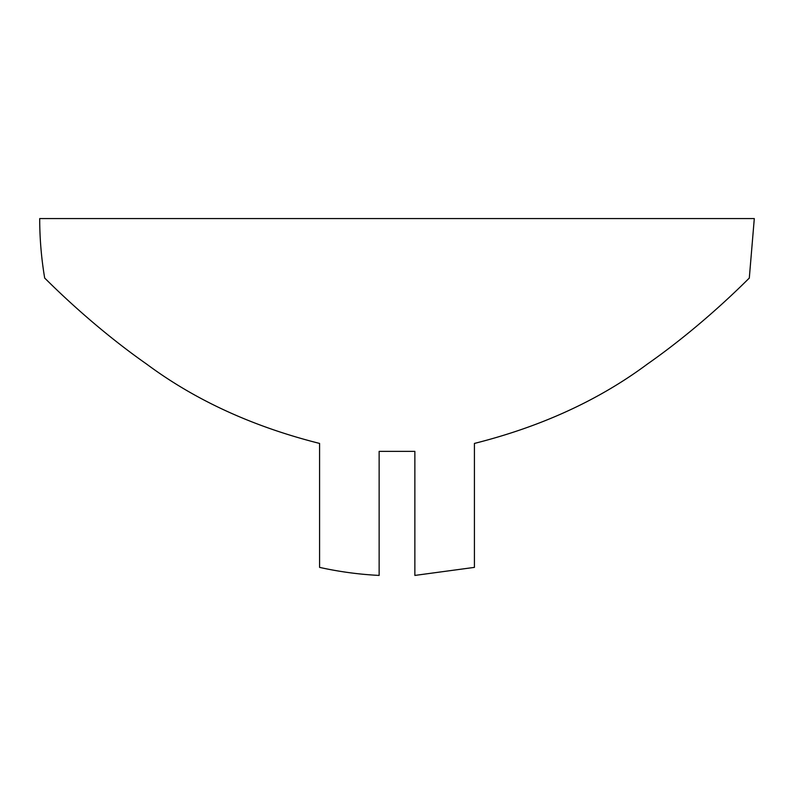 <?xml version="1.0" encoding="UTF-8"?>
<svg xmlns="http://www.w3.org/2000/svg" width="794" height="794" viewBox="0 0 794 794"><rect width="100%" height="100%" fill="white"/><g stroke="black" fill="none" stroke-linecap="round" stroke-linejoin="round"><path stroke-width="1.19" d="M474.415 443.429L474.415 567.382L474.415 443.429C541.21 426.606 598.894 400.136 647.467 364.019C706.164 322.93 749.953 277.046 749.298 278.128C749.953 277.046 706.164 322.93 647.467 364.019C598.894 400.136 541.21 426.606 474.415 443.429M319.585 567.382L319.585 443.429L319.585 567.382A357.3 357.3 0 0 0 379.135 575.422L379.135 451.369L414.865 451.369L414.865 575.422L474.415 567.382M319.585 443.429C252.79 426.606 195.106 400.136 146.533 364.019C87.836 322.93 44.047 277.046 44.702 278.128C44.047 277.046 87.836 322.93 146.533 364.019C195.106 400.136 252.79 426.606 319.585 443.429M44.702 278.128A357.3 357.3 0 0 1 39.7 218.578L754.3 218.578L749.298 278.128"/></g></svg>
